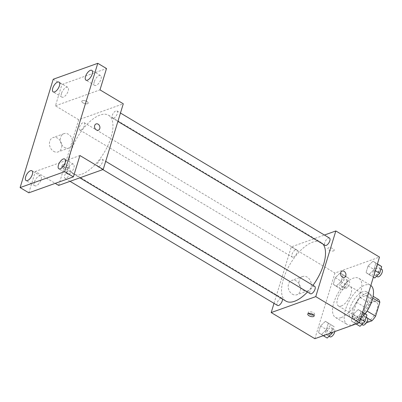 <?xml version="1.0" encoding="UTF-8"?>
<svg xmlns="http://www.w3.org/2000/svg" width="402" height="402" viewBox="0 0 402 402"><rect width="100%" height="100%" fill="white"/><g stroke="black" fill="none" stroke-linecap="round" stroke-linejoin="round"><path stroke-width="0.3" stroke-dasharray="2.01 1.51" d="M341.268 305.997A11.402 5.141 -59.1 0 0 350.001 296.279A11.402 5.141 -59.1 0 0 350.132 286.365A11.402 5.141 -59.1 0 0 339.866 293.51A11.402 5.141 -59.1 0 0 338.424 305.937A11.402 5.141 -59.1 0 0 341.268 305.997M367.468 321.675A11.402 5.141 -59.1 0 0 376.207 311.957A11.402 5.141 -59.1 0 0 376.337 302.043A11.402 5.141 -59.1 0 0 366.071 309.188A11.402 5.141 -59.1 0 0 364.629 321.615A11.402 5.141 -59.1 0 0 367.468 321.675M372.744 298.088L371.101 297.098A14.718 6.633 -59.1 0 0 369.699 294.254L360.318 297.611A14.718 6.633 -59.1 0 0 356.619 302.284L352.393 316.103L361.127 321.329L365.353 307.51A14.718 6.633 -59.1 0 1 369.056 302.837L378.433 299.48M366.317 322.821L362.529 324.178A14.718 6.633 -59.1 0 1 361.127 321.329M371.101 297.098L367.096 311.053M367.508 318.188L363.172 315.595L353.795 318.952L362.529 324.178M363.172 315.595A14.718 6.633 -59.1 0 0 366.875 310.922M352.393 316.103A14.718 6.633 -59.1 0 0 353.795 318.952M370.659 303.409A15.206 6.854 120.9 0 1 353.941 319.65A15.206 6.854 120.9 0 1 355.865 303.083A15.206 6.854 120.9 0 1 369.554 293.555A15.206 6.854 120.9 0 1 370.659 303.409M367.745 301.671A15.206 6.854 -59.1 0 0 366.639 291.812A15.206 6.854 -59.1 0 0 352.951 301.339A15.206 6.854 -59.1 0 0 351.031 317.907A15.206 6.854 -59.1 0 0 354.82 317.992A15.206 6.854 -59.1 0 0 367.745 301.671M356.619 302.284L365.353 307.51M369.699 294.254L373.121 296.304M360.318 297.611L369.056 302.837M370.825 285.47A22.808 10.281 -59.1 0 0 370.543 285.289A22.808 10.281 -59.1 0 0 350.011 299.58A22.808 10.281 -59.1 0 0 347.127 324.429A22.808 10.281 -59.1 0 0 352.81 324.56A22.808 10.281 -59.1 0 0 365.227 313.821M341.167 317.59A22.808 10.281 -59.1 0 0 358.639 298.148A22.808 10.281 -59.1 0 0 358.896 278.32A22.808 10.281 -59.1 0 0 338.363 292.616A22.808 10.281 -59.1 0 0 335.479 317.464A22.808 10.281 -59.1 0 0 341.167 317.59M373.001 261.225L375.885 263.149L373.855 269.782L368.946 274.496L366.061 272.571L368.086 265.938L373.001 261.225L375.885 263.149L373.855 269.782L368.946 274.496L366.061 272.571L368.086 265.938L373.001 261.225L377.428 263.878M340.208 272.963L343.092 274.888L341.062 281.521L336.152 286.234L333.268 284.309L335.293 277.676L340.208 272.963L343.092 274.888L341.062 281.521L336.152 286.234L333.268 284.309L335.293 277.676L340.208 272.963L348.916 278.37L346.886 285.003L341.976 289.716L339.092 287.797L341.117 281.164L346.032 276.45M314.872 338.695L334.946 273.038L379.503 257.089M358.227 309.55L361.112 311.475L359.081 318.108L354.167 322.821L351.283 320.897L353.313 314.263L358.227 309.55L361.112 311.475L359.081 318.108L354.167 322.821L351.283 320.897L353.313 314.263L358.227 309.55L362.654 312.198M325.434 321.288L328.318 323.213L326.288 329.846L321.379 334.559L318.495 332.635L320.52 326.002L325.434 321.288L328.318 323.213L326.288 329.846L321.379 334.559L318.495 332.635L320.52 326.002L325.434 321.288L334.142 326.695L332.389 332.429M307.465 292.008A34.21 15.422 -59.1 0 0 312.992 285.36M323.072 244.185A34.21 15.422 -59.1 0 0 321.077 242.406A34.21 15.422 -59.1 0 0 290.279 263.848A34.21 15.422 -59.1 0 0 285.953 301.123M274.018 303.354L291.274 246.908L324.434 235.039M293.375 257.159A4.271 1.925 -59.1 0 0 296.651 253.521A4.271 1.925 -59.1 0 0 296.696 249.803A4.271 1.925 -59.1 0 0 292.852 252.481A4.271 1.925 -59.1 0 0 292.309 257.139A4.271 1.925 -59.1 0 0 293.375 257.159M329.489 238.064A4.271 1.925 -59.1 0 0 325.645 240.743A4.271 1.925 -59.1 0 0 325.102 245.401M314.716 286.39A4.271 1.925 -59.1 0 0 310.872 289.068A4.271 1.925 -59.1 0 0 310.329 293.721M277.536 305.465A4.271 1.925 120.9 0 1 277.586 301.746A4.271 1.925 120.9 0 1 280.857 298.108A4.271 1.925 120.9 0 1 281.923 298.128A4.271 1.925 120.9 0 1 282.445 299.023M291.274 246.908L334.946 273.038M292.329 294.143A7.603 5.95 70.3 0 0 296.902 294.736A7.603 5.95 70.3 0 0 299.942 285.571A7.603 5.95 70.3 0 0 291.777 280.42A7.603 5.95 70.3 0 0 288.189 286.782A7.603 5.95 70.3 0 0 292.329 294.143M333.57 250.908A3.327 1.427 -163 0 0 334.203 250.361A3.327 1.427 -163 0 0 331.439 248.019A3.327 1.427 -163 0 0 327.841 248.416A3.327 1.427 -163 0 0 329.796 250.456A3.327 1.427 -163 0 0 333.57 250.908M308.671 313.444A3.327 1.427 17 0 1 308.274 312.419A3.327 1.427 17 0 1 308.907 311.867A3.327 1.427 17 0 1 312.676 312.324A3.327 1.427 17 0 1 314.635 314.364A3.327 1.427 17 0 1 313.731 314.992M333.57 250.913A3.327 1.427 -163 0 0 334.203 250.361A3.327 1.427 -163 0 0 331.439 248.024A3.327 1.427 -163 0 0 327.841 248.416A3.327 1.427 -163 0 0 329.796 250.456A3.327 1.427 -163 0 0 333.57 250.913M303.183 290.259A7.603 5.95 70.3 0 0 307.756 290.847A7.603 5.95 70.3 0 0 310.791 281.686A7.603 5.95 70.3 0 0 302.631 276.536A7.603 5.95 70.3 0 0 299.038 282.897A7.603 5.95 70.3 0 0 303.183 290.259M344.378 277.375L344.383 277.37A3.327 2.603 -109.7 0 1 342.383 277.114A3.327 2.603 -109.7 0 1 340.569 273.893A3.327 2.603 -109.7 0 1 342.137 271.109L342.142 271.109M81.933 174.151A34.21 15.422 -59.1 0 0 108.148 144.991A34.21 15.422 -59.1 0 0 108.53 115.248A34.21 15.422 -59.1 0 0 77.732 136.69A34.21 15.422 -59.1 0 0 73.405 173.965A34.21 15.422 -59.1 0 0 81.933 174.151M68.31 170.95A4.271 1.925 120.9 0 1 69.375 170.971A4.271 1.925 120.9 0 1 68.837 175.629A4.271 1.925 120.9 0 1 64.988 178.307A4.271 1.925 120.9 0 1 65.039 174.594A4.271 1.925 120.9 0 1 68.31 170.95M113.62 118.263A4.271 1.925 -59.1 0 0 116.897 114.625A4.271 1.925 -59.1 0 0 116.942 110.907A4.271 1.925 -59.1 0 0 113.098 113.585A4.271 1.925 -59.1 0 0 112.555 118.243A4.271 1.925 -59.1 0 0 113.62 118.263M98.847 166.589A4.271 1.925 -59.1 0 0 102.123 162.946A4.271 1.925 -59.1 0 0 102.168 159.232A4.271 1.925 -59.1 0 0 98.324 161.911A4.271 1.925 -59.1 0 0 97.781 166.569A4.271 1.925 -59.1 0 0 98.847 166.589M80.827 130.007A4.271 1.925 -59.1 0 0 84.103 126.364A4.271 1.925 -59.1 0 0 84.149 122.65A4.271 1.925 -59.1 0 0 80.305 125.323A4.271 1.925 -59.1 0 0 79.762 129.982A4.271 1.925 -59.1 0 0 80.827 130.007M58.652 185.412L78.727 119.751L123.283 103.801M28.833 192.814L35.361 171.478L55.235 183.367M53.22 79.254L61.958 84.48L106.51 68.531M78.727 119.751L55.431 105.816L61.958 84.48M53.582 151.308A7.603 5.95 70.3 0 0 58.149 151.901A7.603 5.95 70.3 0 0 61.189 142.74A7.603 5.95 70.3 0 0 53.024 137.584A7.603 5.95 70.3 0 0 49.436 143.946A7.603 5.95 70.3 0 0 53.582 151.308M55.431 105.816L99.987 89.867M87.535 103.721A3.327 1.427 -163 0 0 88.169 103.168A3.327 1.427 -163 0 0 85.405 100.832A3.327 1.427 -163 0 0 81.807 101.224A3.327 1.427 -163 0 0 83.767 103.264A3.327 1.427 -163 0 0 87.535 103.721A3.327 1.427 -163 0 0 88.169 103.173A3.327 1.427 -163 0 0 85.405 100.837A3.327 1.427 -163 0 0 81.807 101.229A3.327 1.427 -163 0 0 83.762 103.269A3.327 1.427 -163 0 0 87.535 103.726M79.913 155.529L35.361 171.478M62.37 166.333A3.327 1.427 17 0 1 66.139 166.79A3.327 1.427 17 0 1 68.094 168.83A3.327 1.427 17 0 1 64.496 169.222A3.327 1.427 17 0 1 61.737 166.885A3.327 1.427 17 0 1 62.37 166.333M62.873 164.679A3.327 1.427 17 0 1 66.647 165.137A3.327 1.427 17 0 1 68.601 167.177A3.327 1.427 17 0 1 65.003 167.569A3.327 1.427 17 0 1 62.24 165.227A3.327 1.427 17 0 1 62.873 164.679M64.431 147.423A7.603 5.95 70.3 0 0 69.003 148.016A7.603 5.95 70.3 0 0 72.043 138.856A7.603 5.95 70.3 0 0 63.878 133.7A7.603 5.95 70.3 0 0 60.29 140.062A7.603 5.95 70.3 0 0 64.431 147.423M98.349 130.183L98.349 130.183A3.327 2.603 -109.7 0 1 96.349 129.926A3.327 2.603 -109.7 0 1 94.535 126.705A3.327 2.603 -109.7 0 1 96.108 123.922L96.108 123.922M94.279 81.681A5.703 2.573 -59.1 0 0 94.691 85.375A5.703 2.573 -59.1 0 0 99.827 81.802A5.703 2.573 -59.1 0 0 100.545 75.591A5.703 2.573 -59.1 0 0 94.279 81.681M61.486 93.42A5.703 2.573 -59.1 0 0 61.898 97.113A5.703 2.573 -59.1 0 0 67.033 93.54A5.703 2.573 -59.1 0 0 67.752 87.329A5.703 2.573 -59.1 0 0 61.486 93.42M67.179 170.317A5.703 2.573 -59.1 0 0 67.591 174.016A5.703 2.573 -59.1 0 0 72.727 170.443A5.703 2.573 -59.1 0 0 73.445 164.232A5.703 2.573 -59.1 0 0 67.179 170.317M34.386 182.056A5.703 2.573 -59.1 0 0 34.798 185.754A5.703 2.573 -59.1 0 0 39.934 182.181A5.703 2.573 -59.1 0 0 40.652 175.97A5.703 2.573 -59.1 0 0 34.386 182.056M327.198 338.042L324.313 336.122L326.344 329.484L331.258 324.776M328.097 335.097A4.271 1.925 -59.1 0 0 331.374 331.454A4.271 1.925 -59.1 0 0 331.424 327.741A4.271 1.925 -59.1 0 0 327.575 330.419A4.271 1.925 -59.1 0 0 327.037 335.072A4.271 1.925 -59.1 0 0 328.097 335.097M328.318 323.213L334.142 326.695M326.288 329.846L331.273 332.826M321.379 334.559L323.268 335.69M318.495 332.635L324.313 336.122M320.52 326.002L326.344 329.484M334.816 331.56A4.271 1.925 -59.1 0 0 334.333 329.484A4.271 1.925 -59.1 0 0 330.489 332.163A4.271 1.925 -59.1 0 0 329.947 336.816M342.876 286.772A4.271 1.925 -59.1 0 0 346.147 283.129A4.271 1.925 -59.1 0 0 346.197 279.415A4.271 1.925 -59.1 0 0 342.348 282.093A4.271 1.925 -59.1 0 0 341.811 286.752A4.271 1.925 -59.1 0 0 342.876 286.772M343.092 274.888L348.916 278.37M341.062 281.521L346.886 285.003M336.152 286.234L341.976 289.716M333.268 284.309L339.092 287.797M335.293 277.676L341.117 281.164M345.785 288.515A4.271 1.925 -59.1 0 0 349.062 284.872A4.271 1.925 -59.1 0 0 349.107 281.159A4.271 1.925 -59.1 0 0 345.263 283.837A4.271 1.925 -59.1 0 0 344.72 288.49A4.271 1.925 -59.1 0 0 345.785 288.515M359.991 326.303L357.107 324.384L359.137 317.746L364.051 313.037M360.89 323.359A4.271 1.925 -59.1 0 0 364.167 319.716A4.271 1.925 -59.1 0 0 364.212 316.002A4.271 1.925 -59.1 0 0 360.368 318.68A4.271 1.925 -59.1 0 0 359.825 323.334A4.271 1.925 -59.1 0 0 360.89 323.359M361.112 311.475L362.604 312.364M359.081 318.108L360.574 319.002M354.167 322.821L356.061 323.952M351.283 320.897L357.107 324.384M353.313 314.263L359.137 317.746M367.126 317.746A4.271 1.925 -59.1 0 0 363.277 320.424A4.271 1.925 -59.1 0 0 362.74 325.077M374.764 277.978L371.88 276.058L373.91 269.42L378.825 264.712M375.669 275.033A4.271 1.925 -59.1 0 0 378.94 271.39A4.271 1.925 -59.1 0 0 378.991 267.677A4.271 1.925 -59.1 0 0 375.141 270.355A4.271 1.925 -59.1 0 0 374.604 275.008A4.271 1.925 -59.1 0 0 375.669 275.033M375.885 263.149L377.377 264.039M373.855 269.782L375.347 270.677M368.946 274.496L373.373 277.144M366.061 272.571L371.88 276.058M368.086 265.938L373.91 269.42M381.9 269.42A4.271 1.925 -59.1 0 0 378.056 272.099A4.271 1.925 -59.1 0 0 377.513 276.752M376.337 302.043L350.132 286.365M364.629 321.615L338.424 305.937M351.031 317.907L353.941 319.65M366.639 291.812L369.554 293.555M335.479 317.464L347.127 324.429M358.896 278.32L370.543 285.289M308.274 312.419L307.766 314.073M314.635 314.364L314.128 316.017M302.631 276.536L291.777 280.42M307.756 290.847L296.902 294.736M73.405 173.965L79.852 177.825M108.53 115.248L321.077 242.406M281.923 298.128L69.375 170.971M70.048 181.332L64.988 178.307M112.555 118.243L117.892 121.434M116.942 110.907L120.464 113.017M97.781 166.569L102.842 169.594M102.168 159.232L105.691 161.343M79.762 129.982L292.309 257.139M84.149 122.65L296.696 249.803M62.24 165.227L61.737 166.885M68.601 167.177L68.094 168.83M63.878 133.7L53.024 137.584M69.003 148.016L58.149 151.901M100.545 75.591L91.812 70.365M94.691 85.375L85.958 80.149M73.445 164.232L64.712 159.006M67.591 174.016L58.858 168.79M40.652 175.97L31.919 170.744M34.798 185.754L26.065 180.528M67.752 87.329L59.019 82.103M61.898 97.113L53.164 91.887M327.037 335.072L329.042 336.273M331.424 327.741L334.333 329.484M341.811 286.752L344.72 288.49M346.197 279.415L349.107 281.159M359.825 323.334L361.835 324.535M364.212 316.002L366.242 317.218M374.604 275.008L376.609 276.209M378.991 267.677L381.016 268.893"/><path stroke-width="0.6" d="M372.744 298.088L379.835 302.324A14.718 6.633 -59.1 0 0 378.433 299.48L373.121 296.304M379.835 302.324L375.609 316.143A14.718 6.633 -59.1 0 1 371.91 320.816L366.317 322.821M367.096 311.053L375.609 316.143M367.508 318.188L371.91 320.816M365.227 313.821A22.808 10.281 -59.1 0 0 370.825 285.47M324.434 235.039L335.831 230.959L379.503 257.089L359.428 322.746L314.872 338.695L271.199 312.57L274.018 303.354M335.831 230.959L315.756 296.621L359.428 322.746M342.383 277.114A3.327 2.603 -109.7 0 1 340.569 273.893A3.327 2.603 -109.7 0 1 342.142 271.109A3.327 2.603 -109.7 0 1 345.71 273.365A3.327 2.603 -109.7 0 1 344.383 277.37A3.327 2.603 -109.7 0 1 342.383 277.114M79.852 177.825L285.953 301.123A34.21 15.422 -59.1 0 0 294.48 301.309A34.21 15.422 -59.1 0 0 307.465 292.008M312.992 285.36A34.21 15.422 -59.1 0 0 323.072 244.185M315.756 296.621L271.199 312.57M117.892 121.434L325.102 245.401A4.271 1.925 -59.1 0 0 326.168 245.421A4.271 1.925 -59.1 0 0 329.444 241.778A4.271 1.925 -59.1 0 0 329.489 238.064L120.464 113.017M102.842 169.594L310.329 293.721A4.271 1.925 -59.1 0 0 311.394 293.746A4.271 1.925 -59.1 0 0 314.671 290.103A4.271 1.925 -59.1 0 0 314.716 286.39L105.691 161.343M282.445 299.023A4.271 1.925 120.9 0 1 280.802 303.641A4.271 1.925 120.9 0 1 277.536 305.465L70.048 181.332M308.399 313.52A3.327 1.427 17 0 1 312.173 313.977A3.327 1.427 17 0 1 314.128 316.017A3.327 1.427 17 0 1 310.53 316.409A3.327 1.427 17 0 1 307.766 314.073A3.327 1.427 17 0 1 308.399 313.52M313.731 314.992A3.327 1.427 17 0 1 308.671 313.444M342.137 271.109A3.327 2.603 -109.7 0 1 345.71 273.365A3.327 2.603 -109.7 0 1 344.378 277.375M97.776 63.305L64.657 171.639L20.1 187.588L53.22 79.254L97.776 63.305L106.51 68.531L99.987 89.867L123.283 103.801L103.208 169.463L58.652 185.412L55.235 183.367M64.657 171.639L73.39 176.865L28.833 192.814L20.1 187.588M103.208 169.463L79.913 155.529L73.39 176.865M96.349 129.926A3.327 2.603 -109.7 0 1 94.54 126.705A3.327 2.603 -109.7 0 1 96.108 123.922A3.327 2.603 -109.7 0 1 99.681 126.173A3.327 2.603 -109.7 0 1 98.349 130.183A3.327 2.603 -109.7 0 1 96.349 129.926M96.108 123.922A3.327 2.603 -109.7 0 1 99.681 126.178A3.327 2.603 -109.7 0 1 98.349 130.183M59.436 85.802A5.703 2.573 120.9 0 1 53.164 91.887A5.703 2.573 120.9 0 1 52.752 88.194A5.703 2.573 120.9 0 1 59.019 82.103A5.703 2.573 120.9 0 1 59.436 85.802M32.336 174.438A5.703 2.573 120.9 0 1 26.065 180.528A5.703 2.573 120.9 0 1 25.653 176.83A5.703 2.573 120.9 0 1 31.919 170.744A5.703 2.573 120.9 0 1 32.336 174.438M65.129 162.699A5.703 2.573 120.9 0 1 58.858 168.79A5.703 2.573 120.9 0 1 58.446 165.091A5.703 2.573 120.9 0 1 64.712 159.006A5.703 2.573 120.9 0 1 65.129 162.699M92.229 74.063A5.703 2.573 120.9 0 1 85.958 80.149A5.703 2.573 120.9 0 1 85.546 76.455A5.703 2.573 120.9 0 1 91.812 70.365A5.703 2.573 120.9 0 1 92.229 74.063M332.389 332.429L332.112 333.328L327.198 338.042L323.268 335.69M331.273 332.826L332.112 333.328M329.042 336.273L329.947 336.816A4.271 1.925 -59.1 0 0 331.012 336.841A4.271 1.925 -59.1 0 0 334.816 331.56M362.654 312.198L366.936 314.957L364.905 321.59L359.991 326.303L356.061 323.952M362.604 312.364L366.936 314.957M360.574 319.002L364.905 321.59M361.835 324.535L362.74 325.077A4.271 1.925 -59.1 0 0 363.805 325.102A4.271 1.925 -59.1 0 0 367.076 321.459A4.271 1.925 -59.1 0 0 367.126 317.746L366.242 317.218M377.428 263.878L381.709 266.632L379.679 273.265L374.764 277.978L373.373 277.144M377.377 264.039L381.709 266.632M375.347 270.677L379.679 273.265M376.609 276.209L377.513 276.752A4.271 1.925 -59.1 0 0 378.578 276.777A4.271 1.925 -59.1 0 0 381.85 273.134A4.271 1.925 -59.1 0 0 381.9 269.42L381.016 268.893"/></g></svg>
